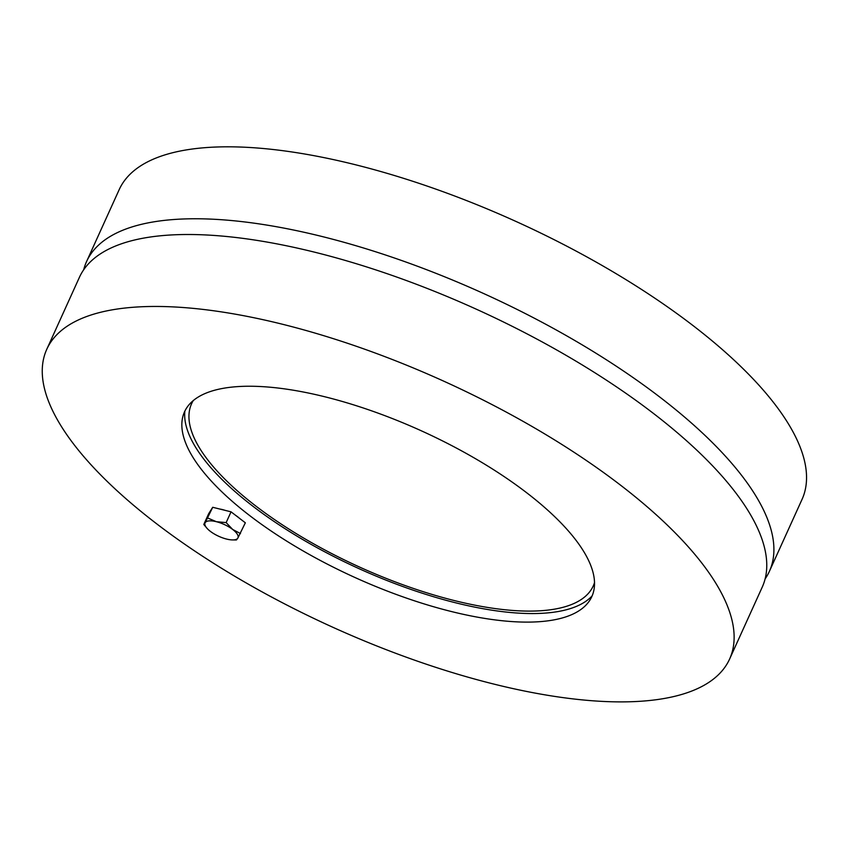 <?xml version="1.0" encoding="UTF-8"?>
<svg xmlns="http://www.w3.org/2000/svg" width="849" height="849" viewBox="0 0 849 849"><rect width="100%" height="100%" fill="white"/><g stroke="black" fill="none" stroke-linecap="round" stroke-linejoin="round"><path stroke-width="1.27" d="M83.68 269.791A374.908 134.97 24.4 0 1 86.545 261.609A374.908 134.97 24.4 0 1 171.18 219.721A374.908 134.97 24.4 0 1 577.851 342.296A374.908 134.97 24.4 0 1 769.385 571.356A374.908 134.97 24.4 0 1 765.119 578.912M86.545 261.609L119.178 189.656A374.908 134.97 24.4 0 1 203.824 147.768A374.908 134.97 24.4 0 1 610.495 270.353A374.908 134.97 24.4 0 1 802.029 499.414L769.385 571.356M594.523 582.637A220.538 79.392 24.4 0 1 593.271 585.906A220.538 79.392 24.4 0 1 359.647 567.1A220.538 79.392 24.4 0 1 191.598 403.7A220.538 79.392 24.4 0 1 193.243 400.611M592.146 595.849A225.176 81.058 24.4 0 1 358.957 568.628A225.176 81.058 24.4 0 1 184.87 411.107M541.354 621.542A223.627 80.506 24.4 0 1 303.868 551.372A223.627 80.506 24.4 0 1 183.034 415.904A223.627 80.506 24.4 0 1 421.444 430.857A223.627 80.506 24.4 0 1 589.737 600.392A223.627 80.506 24.4 0 1 541.354 621.542M729.609 659.047L762.253 587.094A374.908 134.97 -155.6 0 0 570.708 358.045A374.908 134.97 -155.6 0 0 164.037 235.46A374.908 134.97 -155.6 0 0 79.403 277.347L46.769 349.3A374.908 134.97 24.4 0 1 131.404 307.412A374.908 134.97 24.4 0 1 538.075 429.987A374.908 134.97 24.4 0 1 729.609 659.047A374.908 134.97 24.4 0 1 332.437 627.082A374.908 134.97 24.4 0 1 46.769 349.3M207.294 528.63L203.792 524.48L205.182 522.644A18.084 6.505 -155.6 0 0 207.453 528.8A18.084 6.505 -155.6 0 0 210.319 531.325A18.084 6.505 -155.6 0 0 226.641 539.083A18.084 6.505 -155.6 0 0 231.957 539.911A18.084 6.505 -155.6 0 0 237.816 538.139L236.425 539.975L231.957 539.911M207.825 518.06L216.368 521.7A18.084 6.505 -155.6 0 0 205.182 522.644L212.706 507.288L231.045 511.83L245.34 522.793L237.816 538.139A18.084 6.505 -155.6 0 0 232.679 529.458L240.458 533.565M226.152 522.602L232.679 529.458A18.084 6.505 -155.6 0 0 216.368 521.7L226.152 522.602L231.045 511.83M203.792 524.48L208.674 513.709L212.706 507.288M219.817 509.05A16.757 6.039 24.4 0 1 225.399 510.44M235.682 515.396A16.757 6.039 24.4 0 1 239.344 518.198"/></g></svg>
